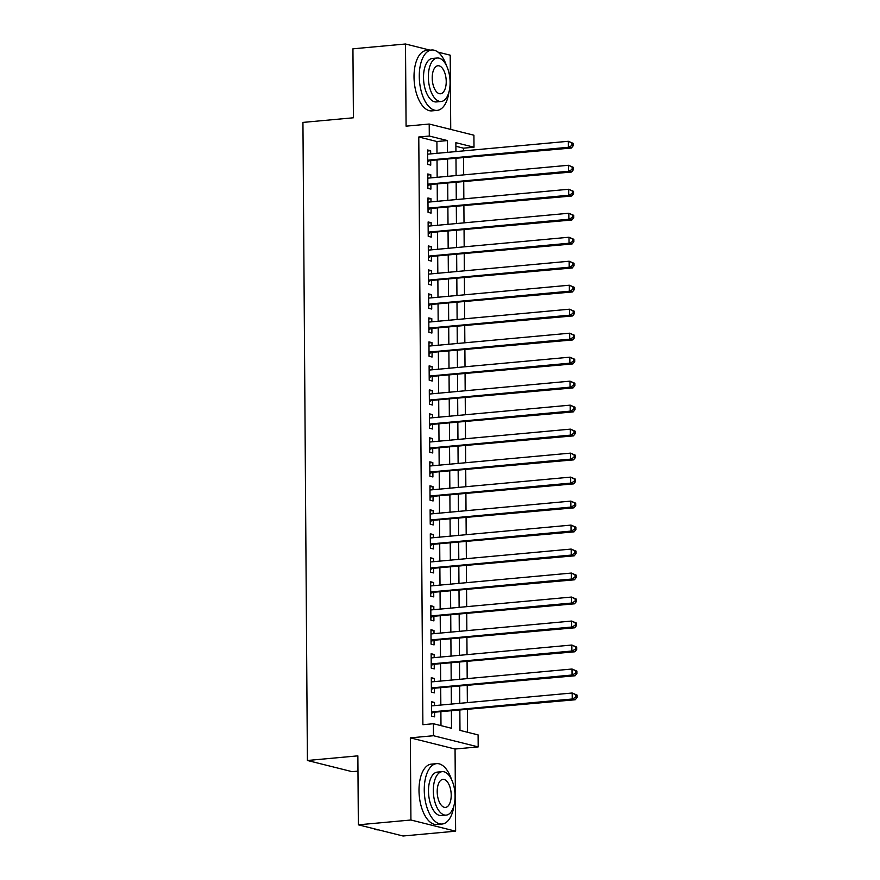 <?xml version="1.0" encoding="UTF-8"?>
<svg xmlns="http://www.w3.org/2000/svg" width="880" height="880" viewBox="0 0 880 880"><rect width="100%" height="100%" fill="white"/><g stroke="black" fill="none" stroke-linecap="round" stroke-linejoin="round"><path stroke-width="1.32" d="M459.844 710.336L459.976 730.378L478.104 734.91L478.192 746.9L433.477 735.724L433.4 723.734L451.517 728.266L451.396 711.106M455.059 749.023L410.344 737.847L410.916 820.006L358.347 824.824L403.062 836L455.631 831.182L455.059 749.023L478.192 746.9M357.973 771.122L352.11 771.661L307.395 760.485L302.94 122.408L353.408 117.777L352.935 48.818L405.504 44L406.076 126.159L429.209 124.036L473.913 135.212L474.001 147.213L455.873 142.681L455.939 151.591M450.736 129.415L450.208 55.176L437.976 52.118M463.507 150.887L463.485 148.17L474.001 147.213M467.566 732.281L467.412 709.643M467.357 702.614L467.236 685.652M467.192 678.623L467.071 661.661M467.027 654.632L466.906 637.681M466.851 630.652L466.741 613.69M466.686 606.661L466.565 589.699M466.521 582.67L466.4 565.708M466.356 558.69L466.235 541.728M466.191 534.699L466.07 517.737M466.015 510.708L465.905 493.746M465.85 486.717L465.729 469.766M465.685 462.737L465.564 445.775M465.52 438.746L465.399 421.784M465.344 414.755L465.234 397.804M465.179 390.775L465.058 373.813M465.014 366.784L464.893 349.822M464.849 342.793L464.728 325.831M464.684 318.802L464.563 301.851M464.508 294.822L464.398 277.86M464.343 270.831L464.222 253.869M464.178 246.84L464.057 229.889M464.013 222.86L463.892 205.898M463.837 198.869L463.727 181.907M463.672 174.878L463.551 157.916M410.916 820.006L455.631 831.182M430.078 50.149L405.504 44M434.511 705.617L434.489 702.46L431.464 701.701L431.563 716.089L434.588 716.848L434.555 712.646M434.346 681.637L434.324 678.469L431.299 677.71L431.398 692.109L434.423 692.857L434.39 688.666M434.17 657.646L434.148 654.478L431.134 653.73L431.233 668.118L434.258 668.877L434.225 664.675M434.005 633.655L433.983 630.487L430.969 629.739L431.068 644.127L434.082 644.886L434.06 640.684M433.84 609.675L433.818 606.507L430.793 605.748L430.892 620.147L433.917 620.895L433.884 616.704M433.675 585.684L433.653 582.516L430.628 581.757L430.727 596.156L433.752 596.904L433.719 592.713M433.499 561.693L433.477 558.525L430.463 557.777L430.562 572.165L433.587 572.924L433.554 568.722M433.334 537.702L433.312 534.545L430.298 533.786L430.397 548.174L433.411 548.933L433.389 544.731M433.169 513.722L433.147 510.554L430.122 509.795L430.232 524.194L433.246 524.942L433.213 520.751M433.004 489.731L432.982 486.563L429.957 485.815L430.056 500.203L433.081 500.962L433.048 496.76M432.839 465.74L432.817 462.572L429.792 461.824L429.891 476.212L432.916 476.971L432.883 472.769M432.663 441.76L432.641 438.592L429.627 437.833L429.726 452.232L432.74 452.98L432.718 448.789M432.498 417.769L432.476 414.601L429.451 413.842L429.561 428.241L432.575 428.989L432.553 424.798M432.333 393.778L432.311 390.61L429.286 389.862L429.385 404.25L432.41 405.009L432.377 400.807M432.168 369.798L432.146 366.63L429.121 365.871L429.22 380.259L432.245 381.018L432.212 376.816M431.992 345.807L431.97 342.639L428.956 341.88L429.055 356.279L432.08 357.027L432.047 352.836M431.827 321.816L431.805 318.648L428.791 317.9L428.89 332.288L431.904 333.047L431.882 328.845M431.662 297.825L431.64 294.668L428.615 293.909L428.725 308.297L431.739 309.056L431.706 304.854M431.497 273.845L431.475 270.677L428.45 269.918L428.549 284.317L431.574 285.065L431.541 280.874M431.332 249.854L431.31 246.686L428.285 245.927L428.384 260.326L431.409 261.085L431.376 256.883M431.156 225.863L431.134 222.695L428.12 221.947L428.219 236.335L431.233 237.094L431.211 232.892M430.991 201.883L430.969 198.715L427.944 197.956L428.054 212.344L431.068 213.103L431.046 208.901M430.826 177.892L430.804 174.724L427.779 173.965L427.878 188.364L430.903 189.112L430.87 184.921M463.485 148.17L455.906 146.278M436.986 153.318L436.909 141.526L418.781 136.994L422.884 724.702L433.4 723.734M440.979 725.626L440.891 712.074M440.836 705.045L440.715 688.083M440.671 681.054L440.55 664.092M440.506 657.063L440.385 640.112M440.33 633.083L440.22 616.121M440.165 609.092L440.055 592.13M440 585.101L439.879 568.139M439.835 561.11L439.714 544.159M439.67 537.13L439.549 520.168M439.494 513.139L439.384 496.177M439.329 489.148L439.208 472.197M439.164 465.168L439.043 448.206M438.999 441.177L438.878 424.215M438.823 417.186L438.713 400.224M438.658 393.206L438.537 376.244M438.493 369.215L438.372 352.253M438.328 345.224L438.207 328.262M438.163 321.233L438.042 304.282M437.987 297.253L437.877 280.291M437.822 273.262L437.701 256.3M437.657 249.271L437.536 232.309M437.492 225.291L437.371 208.329M437.316 201.3L437.206 184.338M437.151 177.309L437.03 160.347M430.661 153.901L430.639 150.733L427.614 149.985L427.713 164.373L430.738 165.132L430.705 160.93M410.344 737.847L433.477 735.724M418.781 136.994L429.297 136.037L429.209 124.036M358.347 824.824L357.863 755.854L307.395 760.485M455.983 158.609L456.104 175.571M456.159 182.6L456.269 199.562M456.324 206.591L456.445 223.553M456.489 230.582L456.61 247.533M456.654 254.562L456.775 271.524M456.83 278.553L456.94 295.515M456.995 302.544L457.116 319.495M457.16 326.524L457.281 343.486M457.325 350.515L457.446 367.477M457.49 374.506L457.611 391.468M457.666 398.497L457.776 415.448M457.831 422.477L457.952 439.439M457.996 446.468L458.117 463.43M458.161 470.459L458.282 487.41M458.337 494.439L458.447 511.401M458.502 518.43L458.623 535.392M458.667 542.421L458.788 559.383M458.832 566.412L458.953 583.363M458.997 590.392L459.118 607.354M459.173 614.383L459.283 631.345M459.338 638.374L459.459 655.325M459.503 662.354L459.624 679.316M459.668 686.345L459.789 703.307M447.502 152.361L447.414 140.569L429.297 136.037M451.352 704.077L451.231 687.115M451.187 680.086L451.066 663.135M451.022 656.106L450.901 639.144M450.846 632.115L450.736 615.153M450.681 608.124L450.56 591.173M450.516 584.144L450.395 567.182M450.351 560.153L450.23 543.191M450.175 536.162L450.065 519.2M450.01 512.171L449.889 495.22M449.845 488.191L449.724 471.229M449.68 464.2L449.559 447.238M449.515 440.209L449.394 423.258M449.339 416.229L449.229 399.267M449.174 392.238L449.053 375.276M449.009 368.247L448.888 351.285M448.844 344.256L448.723 327.305M448.668 320.276L448.558 303.314M448.503 296.285L448.382 279.323M448.338 272.294L448.217 255.343M448.173 248.314L448.052 231.352M448.008 224.323L447.887 207.361M447.832 200.332L447.722 183.37M447.667 176.352L447.546 159.39M436.909 141.526L447.414 140.569M427.625 151.008L430.639 150.733M427.79 174.999L430.804 174.724M427.955 198.99L430.969 198.715M428.12 222.97L431.134 222.695M428.296 246.961L431.31 246.686M428.461 270.952L431.475 270.677M428.626 294.943L431.64 294.668M428.791 318.923L431.805 318.648M428.956 342.914L431.97 342.639M429.132 366.905L432.146 366.63M429.297 390.885L432.311 390.61M429.462 414.876L432.476 414.601M429.627 438.867L432.641 438.592M429.803 462.858L432.817 462.572M429.968 486.838L432.982 486.563M430.133 510.829L433.147 510.554M430.298 534.82L433.312 534.545M430.463 558.8L433.477 558.525M430.639 582.791L433.653 582.516M430.804 606.782L433.818 606.507M430.969 630.773L433.983 630.487M431.134 654.753L434.148 654.478M431.31 678.744L434.324 678.469M431.475 702.735L434.489 702.46M427.691 160.754L571.395 148.038L568.37 147.29L427.68 160.171M572 145.464L568.37 147.29L568.326 141.284L573.188 143.363L571.978 143.066L572 145.464L573.21 145.761L573.188 143.363M427.647 154.176L568.326 141.284L571.978 143.066M429.022 161.084A2.42 2.079 -76 0 0 428.241 161.326L427.691 161.634M571.395 148.038L573.21 145.761M446.589 65.945A30.316 14.916 84.8 0 0 431.618 50.006A30.316 14.916 84.8 0 0 419.276 76.417A30.316 14.916 84.8 0 0 437.151 110.385A30.316 14.916 84.8 0 0 448.976 91.993M431.618 50.006L426.36 50.49A30.316 14.916 84.8 0 0 414.018 76.901A30.316 14.916 84.8 0 0 431.893 110.869L437.151 110.385M441.21 101.486L436.381 101.937A21.824 10.736 -95.2 0 1 423.511 77.473A21.824 10.736 -95.2 0 1 432.388 58.454L437.228 58.014A21.824 10.736 84.8 0 0 428.351 77.033A21.824 10.736 84.8 0 0 441.21 101.486A21.824 10.736 84.8 0 0 450.098 82.467A21.824 10.736 84.8 0 0 437.228 58.014M432.212 78.001A14.069 6.919 84.8 0 0 440.506 93.764A14.069 6.919 84.8 0 0 446.226 81.499A14.069 6.919 84.8 0 0 437.943 65.747A14.069 6.919 84.8 0 0 432.212 78.001M451.572 779.581A30.316 14.916 84.8 0 0 436.601 763.642A30.316 14.916 84.8 0 0 424.259 790.053A30.316 14.916 84.8 0 0 442.134 824.021A30.316 14.916 84.8 0 0 453.959 805.629M436.601 763.642L431.343 764.126A30.316 14.916 84.8 0 0 419.001 790.537A30.316 14.916 84.8 0 0 436.876 824.505L442.134 824.021M446.193 815.122L441.364 815.573A21.824 10.736 -95.2 0 1 428.494 791.109A21.824 10.736 -95.2 0 1 437.371 772.09L442.211 771.65A21.824 10.736 84.8 0 0 433.323 790.669A21.824 10.736 84.8 0 0 446.193 815.122A21.824 10.736 84.8 0 0 455.081 796.103A21.824 10.736 84.8 0 0 442.211 771.65M437.195 791.637A14.069 6.919 84.8 0 0 445.489 807.4A14.069 6.919 84.8 0 0 451.209 795.146A14.069 6.919 84.8 0 0 442.915 779.383A14.069 6.919 84.8 0 0 437.195 791.637M373.659 828.652A30.316 14.916 84.8 0 0 378.477 829.851M427.856 184.734L571.56 172.029L568.535 171.27L427.856 184.162M572.165 169.444L568.535 171.27L568.491 165.275L573.353 167.354L572.143 167.046L572.165 169.444L573.375 169.752L573.353 167.354M427.812 178.167L568.491 165.275L572.143 167.046M429.187 185.075A2.42 2.079 -76 0 0 428.406 185.317L427.867 185.614M571.56 172.029L573.375 169.752M428.021 208.725L571.725 196.02L568.7 195.261L428.021 208.153M572.33 193.435L568.7 195.261L568.667 189.266L573.518 191.345L572.319 191.037L572.33 193.435L573.54 193.743L573.518 191.345M427.977 202.158L568.667 189.266L572.319 191.037M429.363 209.055A2.42 2.079 -76 0 0 428.571 209.308L428.032 209.605M571.725 196.02L573.54 193.743M428.197 232.716L571.89 220L568.876 219.252L428.186 232.144M572.495 217.426L568.876 219.252L568.832 213.246L573.694 215.325L572.484 215.028L572.495 217.426L573.705 217.723L573.694 215.325M428.142 226.138L568.832 213.246L572.484 215.028M429.528 233.046A2.42 2.079 -76 0 0 428.747 233.299L428.197 233.596M571.89 220L573.705 217.723M428.362 256.707L572.055 243.991L569.041 243.232L428.351 256.124M572.671 241.417L569.041 243.232L568.997 237.237L573.859 239.316L572.649 239.019L572.671 241.417L573.87 241.714L573.859 239.316M428.318 250.129L568.997 237.237L572.649 239.019M429.693 257.037A2.42 2.079 -76 0 0 428.912 257.279L428.362 257.587M572.055 243.991L573.87 241.714M428.527 280.687L572.231 267.982L569.206 267.223L428.527 280.115M572.836 265.397L569.206 267.223L569.162 261.228L574.024 263.307L572.814 262.999L572.836 265.397L574.046 265.705L574.024 263.307M428.483 274.12L569.162 261.228L572.814 262.999M429.858 281.028A2.42 2.079 -76 0 0 429.077 281.27L428.538 281.567M572.231 267.982L574.046 265.705M428.692 304.678L572.396 291.962L569.371 291.214L428.692 304.106M573.001 289.388L569.371 291.214L569.327 285.219L574.189 287.287L572.979 286.99L573.001 289.388L574.211 289.696L574.189 287.287M428.648 298.1L569.327 285.219L572.979 286.99M430.034 305.008A2.42 2.079 -76 0 0 429.242 305.261L428.703 305.558M572.396 291.962L574.211 289.696M428.857 328.669L572.561 315.953L569.536 315.194L428.857 328.086M573.166 313.379L569.536 315.194L569.503 309.199L574.365 311.278L573.155 310.981L573.166 313.379L574.376 313.676L574.365 311.278M428.813 322.091L569.503 309.199L573.155 310.981M430.199 328.999A2.42 2.079 -76 0 0 429.407 329.241L428.868 329.549M572.561 315.953L574.376 313.676M429.033 352.649L572.726 339.944L569.712 339.185L429.022 352.077M573.331 337.359L569.712 339.185L569.668 333.19L574.53 335.269L573.32 334.961L573.331 337.359L574.541 337.667L574.53 335.269M428.978 346.082L569.668 333.19L573.32 334.961M430.364 352.99A2.42 2.079 -76 0 0 429.583 353.232L429.033 353.529M572.726 339.944L574.541 337.667M429.198 376.64L572.902 363.935L569.877 363.176L429.198 376.068M573.507 361.35L569.877 363.176L569.833 357.181L574.695 359.26L573.485 358.952L573.507 361.35L574.717 361.658L574.695 359.26M429.154 370.073L569.833 357.181L573.485 358.952M430.529 376.97A2.42 2.079 -76 0 0 429.748 377.223L429.198 377.52M572.902 363.935L574.717 361.658M429.363 400.631L573.067 387.915L570.042 387.167L429.363 400.059M573.672 385.341L570.042 387.167L569.998 381.161L574.86 383.24L573.65 382.943L573.672 385.341L574.882 385.638L574.86 383.24M429.319 394.053L569.998 381.161L573.65 382.943M430.694 400.961A2.42 2.079 -76 0 0 429.913 401.203L429.374 401.511M573.067 387.915L574.882 385.638M429.528 424.622L573.232 411.906L570.207 411.147L429.528 424.039M573.837 409.332L570.207 411.147L570.174 405.152L575.025 407.231L573.826 406.934L573.837 409.332L575.047 409.629L575.025 407.231M429.484 418.044L570.174 405.152L573.826 406.934M430.87 424.952A2.42 2.079 -76 0 0 430.078 425.194L429.539 425.502M573.232 411.906L575.047 409.629M429.704 448.602L573.397 435.897L570.383 435.138L429.693 448.03M574.002 433.312L570.383 435.138L570.339 429.143L575.201 431.222L573.991 430.914L574.002 433.312L575.212 433.62L575.201 431.222M429.649 442.035L570.339 429.143L573.991 430.914M431.035 448.943A2.42 2.079 -76 0 0 430.254 449.185L429.704 449.482M573.397 435.897L575.212 433.62M429.869 472.593L573.562 459.877L570.548 459.129L429.858 472.021M574.178 457.303L570.548 459.129L570.504 453.134L575.366 455.202L574.156 454.905L574.178 457.303L575.377 457.6L575.366 455.202M429.825 466.015L570.504 453.134L574.156 454.905M431.2 472.923A2.42 2.079 -76 0 0 430.419 473.176L429.869 473.473M573.562 459.877L575.377 457.6M430.034 496.584L573.738 483.868L570.713 483.109L430.034 496.001M574.343 481.294L570.713 483.109L570.669 477.114L575.531 479.193L574.321 478.896L574.343 481.294L575.553 481.591L575.531 479.193M429.99 490.006L570.669 477.114L574.321 478.896M431.365 496.914A2.42 2.079 -76 0 0 430.584 497.156L430.045 497.464M573.738 483.868L575.553 481.591M430.199 520.564L573.903 507.859L570.878 507.1L430.199 519.992M574.508 505.274L570.878 507.1L570.834 501.105L575.696 503.184L574.497 502.876L574.508 505.274L575.718 505.582L575.696 503.184M430.155 513.997L570.834 501.105L574.497 502.876M431.541 520.905A2.42 2.079 -76 0 0 430.749 521.147L430.21 521.444M573.903 507.859L575.718 505.582M430.364 544.555L574.068 531.85L571.043 531.091L430.364 543.983M574.673 529.265L571.043 531.091L571.01 525.096L575.872 527.175L574.662 526.867L574.673 529.265L575.883 529.573L575.872 527.175M430.32 537.988L571.01 525.096L574.662 526.867M431.706 544.885A2.42 2.079 -76 0 0 430.925 545.138L430.375 545.435M574.068 531.85L575.883 529.573M430.54 568.546L574.233 555.83L571.219 555.082L430.529 567.963M574.838 553.256L571.219 555.082L571.175 549.076L576.037 551.155L574.827 550.858L574.838 553.256L576.048 553.553L576.037 551.155M430.496 561.968L571.175 549.076L574.827 550.858M431.871 568.876A2.42 2.079 -76 0 0 431.09 569.118L430.54 569.426M574.233 555.83L576.048 553.553M430.705 592.537L574.409 579.821L571.384 579.062L430.705 591.954M575.014 577.247L571.384 579.062L571.34 573.067L576.202 575.146L574.992 574.838L575.014 577.247L576.224 577.544L576.202 575.146M430.661 585.959L571.34 573.067L574.992 574.838M432.036 592.867A2.42 2.079 -76 0 0 431.255 593.109L430.705 593.417M574.409 579.821L576.224 577.544M430.87 616.517L574.574 603.812L571.549 603.053L430.87 615.945M575.179 601.227L571.549 603.053L571.505 597.058L576.367 599.137L575.157 598.829L575.179 601.227L576.389 601.535L576.367 599.137M430.826 609.95L571.505 597.058L575.157 598.829M432.201 616.858A2.42 2.079 -76 0 0 431.42 617.1L430.881 617.397M574.574 603.812L576.389 601.535M431.035 640.508L574.739 627.792L571.714 627.044L431.035 639.936M575.344 625.218L571.714 627.044L571.681 621.049L576.532 623.117L575.333 622.82L575.344 625.218L576.554 625.515L576.532 623.117M430.991 633.93L571.681 621.049L575.333 622.82M432.377 640.838A2.42 2.079 -76 0 0 431.585 641.091L431.046 641.388M574.739 627.792L576.554 625.515M431.211 664.499L574.904 651.783L571.89 651.024L431.2 663.916M575.509 649.209L571.89 651.024L571.846 645.029L576.708 647.108L575.498 646.811L575.509 649.209L576.719 649.506L576.708 647.108M431.156 657.921L571.846 645.029L575.498 646.811M432.542 664.829A2.42 2.079 -76 0 0 431.761 665.071L431.211 665.379M574.904 651.783L576.719 649.506M431.376 688.479L575.069 675.774L572.055 675.015L431.365 687.907M575.685 673.189L572.055 675.015L572.011 669.02L576.873 671.099L575.663 670.791L575.685 673.189L576.884 673.497L576.873 671.099M431.332 681.912L572.011 669.02L575.663 670.791M432.707 688.82A2.42 2.079 -76 0 0 431.926 689.062L431.376 689.359M575.069 675.774L576.884 673.497M431.541 712.47L575.245 699.754L572.22 699.006L431.541 711.898M575.85 697.18L572.22 699.006L572.176 693.011L577.038 695.079L575.828 694.782L575.85 697.18L577.06 697.488L577.038 695.079M431.497 705.903L572.176 693.011L575.828 694.782M432.872 712.8A2.42 2.079 -76 0 0 432.091 713.053L431.552 713.35M575.245 699.754L577.06 697.488M427.691 161.194L428.241 161.326M427.856 185.185L428.406 185.317M428.197 233.156L428.747 233.299M428.362 257.147L428.912 257.279M428.527 281.127L429.077 281.27M428.692 305.118L429.242 305.261M429.033 353.1L429.583 353.232M429.198 377.08L429.748 377.223M429.363 401.071L429.913 401.203M429.704 449.042L430.254 449.185M429.869 473.033L430.419 473.176M430.034 497.024L430.584 497.156M430.375 544.995L430.925 545.138M430.54 568.986L431.09 569.118M430.705 592.977L431.255 593.109M430.87 616.957L431.42 617.1M431.211 664.939L431.761 665.071M431.376 688.93L431.926 689.062M431.541 712.91L432.091 713.053"/></g></svg>
